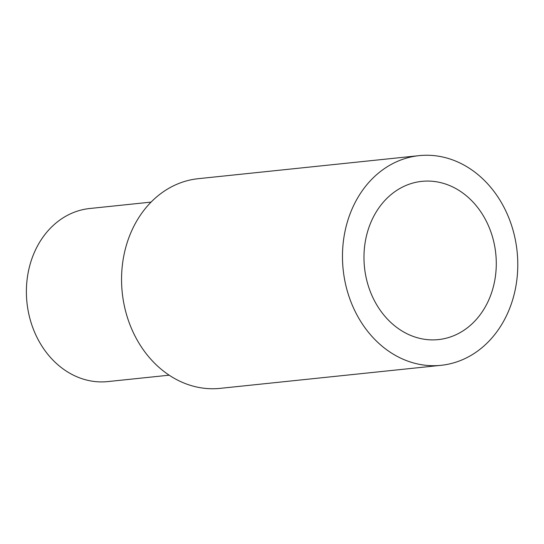 <?xml version="1.0" encoding="UTF-8"?>
<svg xmlns="http://www.w3.org/2000/svg" width="544" height="544" viewBox="0 0 544 544"><rect width="100%" height="100%" fill="white"/><g stroke="black" fill="none" stroke-linecap="round" stroke-linejoin="round"><path stroke-width="0.82" d="M441.062 365.316L220.143 388.362A105.407 87.441 -96 0 1 122.536 295.181A105.407 87.441 -96 0 1 193.997 179.262A105.407 87.441 -96 0 1 198.268 178.684L419.186 155.638A105.407 87.441 -96 0 1 516.8 248.819A105.407 87.441 -96 0 1 445.339 364.738A105.407 87.441 -96 0 1 441.062 365.316A105.407 87.441 -96 0 1 343.454 272.129A105.407 87.441 -96 0 1 414.916 156.21A105.407 87.441 -96 0 1 419.186 155.638M441.606 339.164A79.553 65.994 -96 0 1 438.382 339.599A79.553 65.994 -96 0 1 364.711 269.273A79.553 65.994 -96 0 1 418.649 181.784A79.553 65.994 -96 0 1 421.872 181.356A79.553 65.994 -96 0 1 495.543 251.682A79.553 65.994 -96 0 1 441.606 339.164M169.143 375.19L107.773 381.589A87.013 72.182 -96 0 1 27.2 304.667A87.013 72.182 -96 0 1 86.19 208.984A87.013 72.182 -96 0 1 89.719 208.508L151.089 202.103"/></g></svg>
